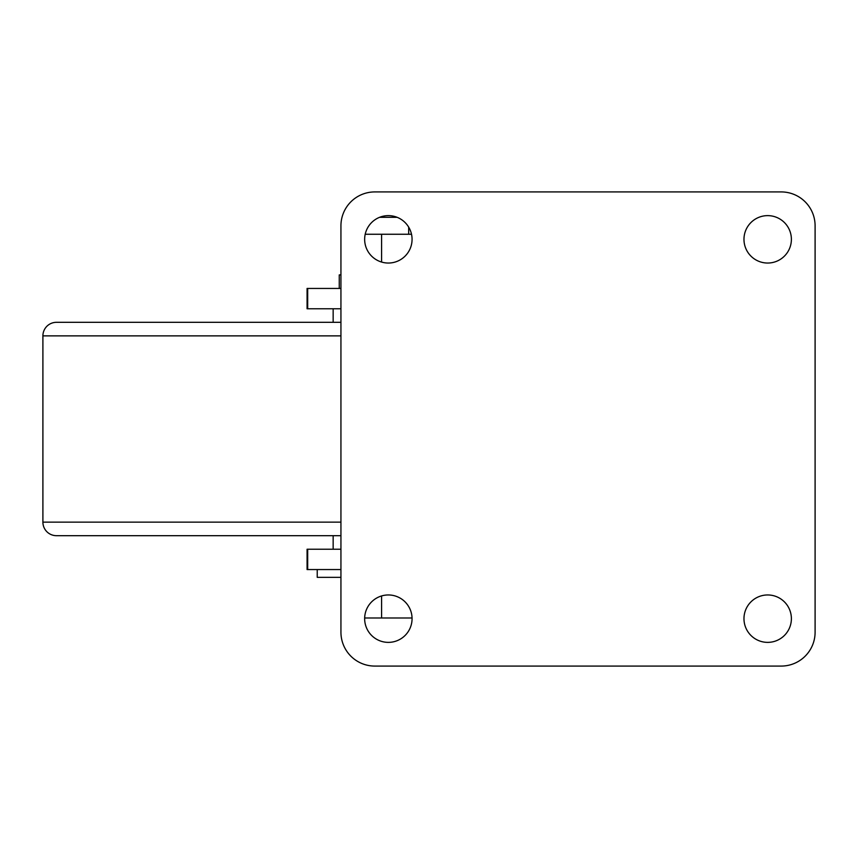 <?xml version="1.0" encoding="UTF-8"?>
<svg xmlns="http://www.w3.org/2000/svg" width="858" height="858" viewBox="0 0 858 858"><rect width="100%" height="100%" fill="white"/><g stroke="black" fill="none" stroke-linecap="round" stroke-linejoin="round"><path stroke-width="1.29" d="M408.676 234.255L408.676 227.123M379.558 217.321L397.157 217.321M317.235 569.551L317.235 577.348L340.937 577.348M339.253 288.449L339.253 274.903L340.937 274.903M333.151 549.238L333.151 535.682M340.937 322.318L56.446 322.318A13.546 13.546 0 0 0 42.9 335.864L42.9 522.136A13.546 13.546 0 0 0 56.446 535.682L340.937 535.682M333.151 322.318L333.151 308.762M388.363 594.959A23.713 23.713 0 0 0 364.65 618.661A23.713 23.713 0 0 0 388.363 642.374A23.713 23.713 0 0 0 412.065 618.661A23.713 23.713 0 0 0 388.363 594.959M767.685 594.959A23.713 23.713 0 0 0 743.972 618.661A23.713 23.713 0 0 0 767.685 642.374A23.713 23.713 0 0 0 791.387 618.661A23.713 23.713 0 0 0 767.685 594.959M767.685 215.626A23.713 23.713 0 0 0 743.972 239.339A23.713 23.713 0 0 0 767.685 263.041A23.713 23.713 0 0 0 791.387 239.339A23.713 23.713 0 0 0 767.685 215.626M388.363 215.626A23.713 23.713 0 0 0 364.65 239.339A23.713 23.713 0 0 0 388.363 263.041A23.713 23.713 0 0 0 412.065 239.339A23.713 23.713 0 0 0 388.363 215.626M815.1 225.793A33.87 33.87 0 0 0 781.23 191.924L374.807 191.924A33.87 33.87 0 0 0 340.937 225.793L340.937 632.207A33.87 33.87 0 0 0 374.807 666.076L781.23 666.076A33.87 33.87 0 0 0 815.1 632.207L815.1 225.793M340.937 569.551L307.078 569.551L307.078 549.238L340.937 549.238M340.937 288.449L307.078 288.449L307.078 308.762L340.937 308.762M412.055 617.985L381.585 617.985L381.585 595.945M381.585 617.985L364.661 617.985M365.197 234.255L381.585 234.255L381.585 262.055M381.585 234.255L411.518 234.255M42.9 522.136L340.937 522.136M42.9 335.864L340.937 335.864M307.679 549.238L307.679 569.551M307.679 288.449L307.679 308.762"/></g></svg>
